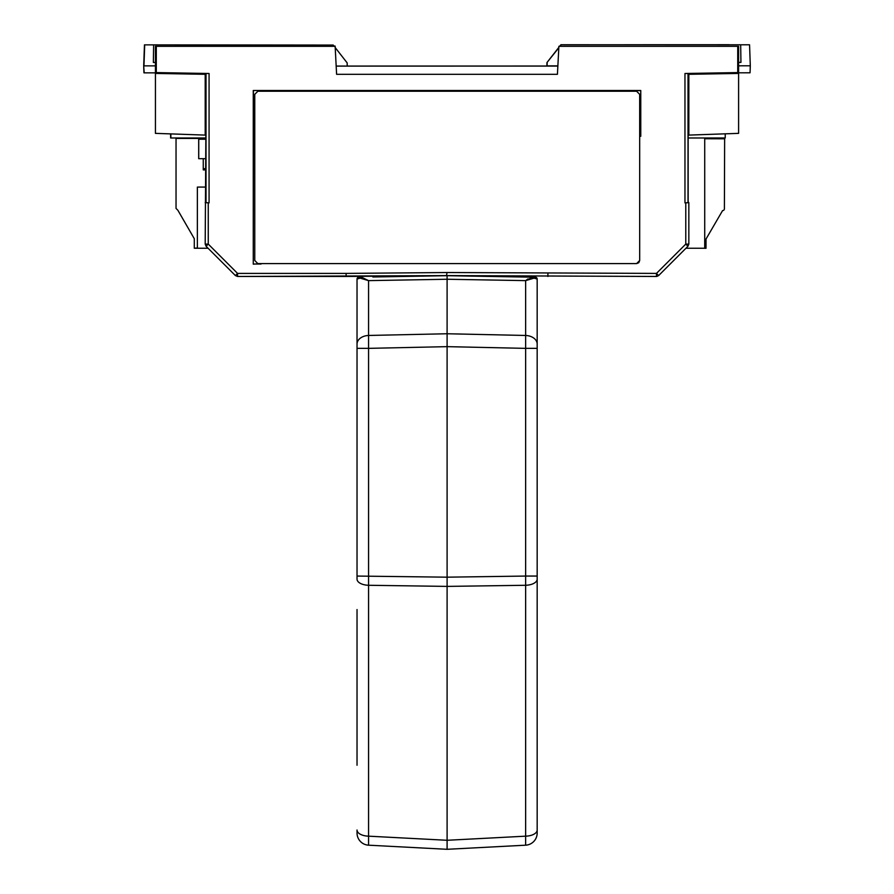 <?xml version="1.0" encoding="UTF-8"?>
<svg xmlns="http://www.w3.org/2000/svg" width="894" height="894" viewBox="0 0 894 894"><rect width="100%" height="100%" fill="white"/><g stroke="black" fill="none" stroke-linecap="round" stroke-linejoin="round"><path stroke-width="1.34" d="M203.262 158.685L203.262 169.882L203.262 158.685M205.866 169.882L203.262 169.882L205.866 169.882M223.176 44.946L323.885 45.058L223.176 44.946M155.433 72.872L143.934 72.839L143.699 65.843L144.191 72.861M144.705 44.868L333.238 45.069L144.705 44.868L143.956 65.865L155.433 65.877M143.699 65.843L144.459 44.845M153.366 62.457L155.433 62.468L153.366 62.457L153.634 44.879M335.205 47.583L347.163 62.893L347.218 66.078L336.166 66.067M333.238 45.069L334.211 46.309M738.6 65.81L750.301 65.798L750.055 72.794L738.6 72.805L738.6 133.15M729.135 44.711L624.481 44.745L729.146 44.812M560.884 44.756L749.563 44.801L560.884 44.756L559.666 46.309M750.301 65.798L749.563 44.801M548.961 66.078L546.893 65.754L546.949 62.58L558.817 47.762M740.936 62.401L738.6 62.401L740.936 62.401L740.679 44.812M558.839 47.371L546.949 62.58M559.946 46.309L561.074 44.879M557.867 65.865L547.083 65.877L547.139 62.692M447.101 584.318L447.101 578.25M205.866 139.218L198.691 139.218L198.691 158.685L205.866 158.685M198.736 158.685L198.736 139.218M699.242 73.688L728.219 73.185L699.242 73.688M194.557 73.688L166.038 73.185L194.557 73.688M537.171 657.638L537.171 702.125M357.03 348.448L357.03 504.149L357.03 348.448M357.03 609.552L357.03 765.253M208.067 248.241L194.3 248.241L197.362 247.996L197.362 187.092L205.866 187.058M205.866 138.447L176.04 138.447L176.04 208.436L177.872 210.258L194.3 238.72L194.3 247.996M205.866 137.989L170.631 137.989L170.631 133.888M737.729 46.309L738.6 46.309L738.6 73.431L688.838 74.303L688.022 73.498L684.96 73.498L737.729 72.582L737.729 46.309L558.895 46.309L557.431 74.303L336.602 74.303L335.138 46.309L156.294 46.309L156.294 72.582L155.433 73.431L205.195 74.303L205.195 135.095L205.866 135.117L205.195 244.096L208.257 244.096L206.089 246.263L235.401 275.575L237.569 276.469L446.531 275.598L447.011 272.525L346.112 273.408L346.123 276.469L446.531 275.598M170.855 133.899L170.855 137.989M357.03 830.526L357.03 832.225M357.03 576.06L357.03 579.133A12.17 6.146 180 0 0 368.563 585.279L368.563 348.358L357.03 348.358L357.03 576.06L447.101 577.178L447.101 279.252L368.563 280.627L360.159 278.146L357.03 279.051L357.03 348.358L357.03 279.051A1.822 1.822 180 0 1 358.818 277.229L361.478 277.185A1.822 1.531 89 0 0 360.159 278.146M447.101 843.422L447.101 849.3L368.563 845.188A12.17 12.17 0 0 1 357.03 833.029M357.03 830.023A12.17 6.146 0 0 0 368.563 836.169L368.563 585.279L447.101 586.397L447.101 840.282L525.638 836.169A12.17 6.146 0 0 0 537.171 830.023L537.171 348.358L525.638 348.358L525.638 335.462A12.17 8.605 -0 0 1 537.171 344.056L537.171 279.051L534.053 278.146L525.638 280.627L532.723 277.185L535.383 277.229A1.822 1.822 0 0 1 537.171 279.051L537.171 348.358M357.03 344.056A12.17 8.605 -0 0 1 368.563 335.462L368.563 280.627L361.478 277.185L358.818 277.229M363.992 278.582L368.563 280.627M368.563 845.188L368.563 836.169L447.101 840.282L447.101 849.3L525.638 845.188L525.638 585.279L447.101 586.397L447.101 577.178L525.638 576.06L525.638 585.279A12.17 6.146 180 0 0 537.171 579.133M537.171 576.06L525.638 576.06L525.638 348.358L447.101 346.648L368.563 348.358L368.563 335.462L447.101 333.753L525.638 335.462L525.638 280.627L526.924 279.923M372.899 276.984L447.101 275.687L372.899 276.984L372.899 276.235M447.101 275.587L532.723 277.185L447.101 275.687L447.101 279.252L525.638 280.627L527.985 278.917M537.171 715.289L537.171 717.167M537.171 759.598L537.171 765.253M537.171 687.397L537.171 765.253L537.171 687.397M537.171 833.029L537.171 830.023L537.171 833.029A12.17 12.17 0 0 1 525.638 845.188M521.303 276.984L521.303 276.235M532.723 277.185A1.822 1.531 91 0 1 534.053 278.146M346.112 273.408L237.558 273.408L237.569 276.469L346.123 276.469M658.632 275.575L687.944 246.263L685.776 244.096L656.464 273.408L658.632 275.575L656.744 276.458L447.011 275.587L656.464 276.469L656.464 273.408L447.011 272.525M261.059 263.607L253.27 264.166L253.27 90.495L640.763 90.495L640.763 136.301L639.679 136.301L640.629 136.301L640.763 90.495M638.774 262.702L636.595 263.607L639.679 260.512L638.83 262.635M685.776 202.893L685.776 244.096L688.838 244.096L688.838 202.625L684.96 202.893L688.022 202.636L688.022 73.498M156.294 72.582L209.073 73.498L206.011 73.498L206.011 202.636L209.073 202.893L205.195 202.625M558.906 46.309L559.834 46.097M334.043 46.097L335.149 46.097L335.228 47.617M208.257 202.893L208.257 244.096L237.558 273.408L235.401 275.575M725.224 133.821L725.224 137.989L688.156 137.989M640.629 90.629L253.27 90.495M253.404 90.629L253.27 264.166M253.404 264.032L261.059 264.032M639.679 260.512L639.679 94.339L636.595 91.244L257.863 91.244L254.768 94.339L254.768 260.512L257.863 263.607L636.595 263.607M205.195 74.303L206.011 73.498M205.195 135.095L155.433 133.362L155.433 46.309L156.294 46.309M688.838 74.303L688.838 135.095L738.6 133.362L738.6 73.431L737.729 72.582M548.692 66.055L347.218 66.055L548.413 66.022M688.838 202.625L688.156 201.932L688.156 135.117L688.838 135.095M705.992 138.738L705.992 137.989M705.69 138.738L705.69 137.989M702.706 248.241L706.003 248.286L706.036 239.011L722.564 210.615A1.822 1.822 0 0 0 724.397 208.794L724.643 138.805L704.718 138.738L704.718 248.241L685.955 248.241M206.089 246.263L205.195 244.096L206.089 246.263M206.011 202.636L205.866 201.932M336.166 66.078L557.856 66.078L336.166 66.111M688.156 201.932L688.022 202.636M688.838 244.096L687.944 246.263M205.866 168.675L203.262 168.675M547.91 276.469L547.921 273.408M684.96 202.893L684.96 73.498M209.073 73.498L209.073 202.893M687.933 246.275L688.838 244.084"/></g></svg>
